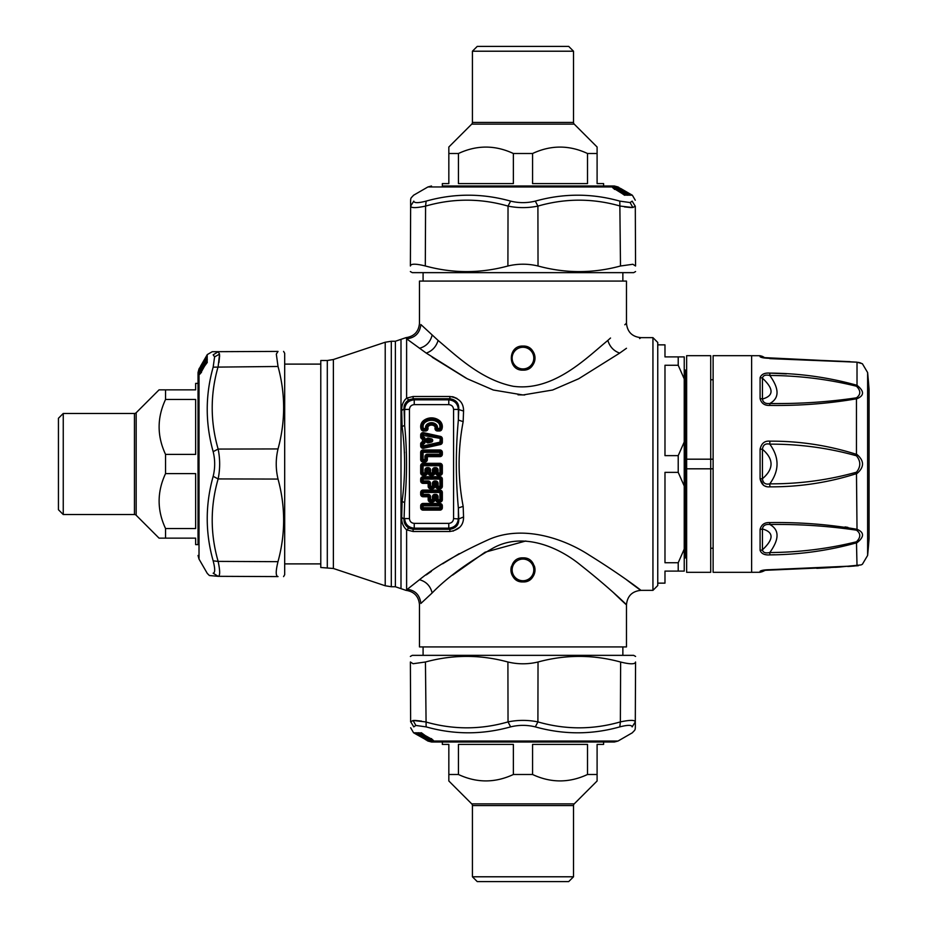 <?xml version="1.0" encoding="UTF-8"?>
<svg xmlns="http://www.w3.org/2000/svg" width="928" height="928" viewBox="0 0 928 928"><rect width="100%" height="100%" fill="white"/><g stroke="black" fill="none" stroke-linecap="round" stroke-linejoin="round"><path stroke-width="1.39" d="M686.639 370.133L685.432 370.133L685.432 557.867L686.639 557.867M685.432 557.867A1.206 1.206 0 0 0 684.238 559.074M685.432 370.133A1.206 1.206 0 0 1 684.238 368.926M657.755 344.856L664.982 344.856L664.982 356.897L684.238 356.897L684.238 571.103L678.217 571.103L678.217 562.739L664.982 562.739L664.982 472.364L678.217 472.364L684.238 486.028M684.238 549.074L678.217 562.739M678.217 356.897L678.217 365.261L664.982 365.261L664.982 455.636L678.217 455.636L678.217 472.364M657.755 583.144L664.982 583.144L664.982 571.103L678.217 571.103M684.238 378.926L678.217 365.261M684.238 441.972L678.217 455.636M427.437 439.721L427.437 441.206L428.04 439.257L431.149 440L431.427 442.099A1.682 1.682 0 0 0 431.427 438.828L431.149 440.939L428.04 441.67L431.149 440.939L428.956 440.464L431.149 440L428.04 439.257L428.318 438.086A1.682 1.682 0 0 0 426.242 439.721L428.04 439.257L428.4 440.336L427.437 439.721L428.04 439.257M327.294 567.495L327.294 360.505L320.786 360.505L320.786 567.495L333.384 568.481L385.213 585.765L391.303 586.751L391.303 341.249L395.386 341.249L395.386 586.751L405.977 590.347L419.468 579.722C435.673 566.486 458.734 553.111 488.638 539.597C522.661 524.482 563.748 538.437 589.35 555.176C633.383 582.494 658.056 603.838 626.47 579.722M428.04 441.67L427.437 441.206L428.4 440.591L428.04 441.67L427.437 441.206L428.318 442.842L431.427 442.099M435.65 494.357L435.65 499.705L436.856 499.705L436.856 496.758A1.206 1.206 0 0 0 435.65 495.552L434.849 495.552A1.206 1.206 0 0 0 433.643 496.758L433.643 499.705A1.206 1.206 0 0 1 432.448 500.911L430.569 500.911A1.206 1.206 0 0 1 429.362 499.705L429.362 496.758A1.206 1.206 0 0 0 428.168 495.552L423.087 495.552A1.206 1.206 0 0 1 421.88 494.357L423.087 494.357L423.087 496.758L428.168 496.758L428.168 494.357L423.087 494.357L423.087 492.478L439.93 492.478L439.93 499.705L438.062 499.705L438.062 500.911A1.206 1.206 0 0 1 436.856 499.705L438.062 499.705L438.062 496.758A2.401 2.401 0 0 0 435.65 494.357L434.849 494.357A2.401 2.401 0 0 0 432.448 496.758L432.448 499.705L430.569 499.705L430.569 496.758A2.401 2.401 0 0 0 428.168 494.357M435.65 480.982L435.65 486.33L436.856 486.33L436.856 483.384A1.206 1.206 0 0 0 435.65 482.189L434.849 482.189A1.206 1.206 0 0 0 433.643 483.384L433.643 486.33A1.206 1.206 0 0 1 432.448 487.536L430.569 487.536A1.206 1.206 0 0 1 429.362 486.33L429.362 483.384A1.206 1.206 0 0 0 428.168 482.189L423.087 482.189A1.206 1.206 0 0 1 421.88 480.982L423.087 480.982L423.087 483.384L428.168 483.384L428.168 480.982L423.087 480.982L423.087 479.115L439.93 479.115L439.93 486.33L438.062 486.33L438.062 487.536A1.206 1.206 0 0 1 436.856 486.33L438.062 486.33L438.062 483.384A2.401 2.401 0 0 0 435.65 480.982L434.849 480.982A2.401 2.401 0 0 0 432.448 483.384L432.448 486.33L430.569 486.33L430.569 483.384A2.401 2.401 0 0 0 428.168 480.982M435.65 467.608L435.65 472.955L436.856 472.955L436.856 470.02A1.206 1.206 0 0 0 435.65 468.814L434.849 468.814A1.206 1.206 0 0 0 433.643 470.02L433.643 472.955A1.206 1.206 0 0 1 432.448 474.162L430.569 474.162A1.206 1.206 0 0 1 429.362 472.955L429.362 470.02A1.206 1.206 0 0 0 428.168 468.814L427.367 468.814A1.206 1.206 0 0 0 426.161 470.02L426.161 472.955A1.206 1.206 0 0 1 424.954 474.162L423.087 474.162A1.206 1.206 0 0 1 421.88 472.955L423.087 472.955L423.087 475.368L424.954 475.368L424.954 472.955L423.087 472.955L423.087 465.74L439.93 465.74L439.93 472.955L438.062 472.955L438.062 474.162A1.206 1.206 0 0 1 436.856 472.955L438.062 472.955L438.062 470.02A2.401 2.401 0 0 0 435.65 467.608L434.849 467.608A2.401 2.401 0 0 0 432.448 470.02L432.448 472.955L430.569 472.955L430.569 470.02A2.401 2.401 0 0 0 428.168 467.608L427.367 467.608A2.401 2.401 0 0 0 424.954 470.02L424.954 472.955L427.367 472.955L427.367 470.02L424.954 470.02M439.93 449.964A2.401 2.401 0 0 1 442.343 452.365L439.93 452.365L439.93 449.964L423.087 449.964L423.087 452.365L420.674 452.365L420.674 459.592L423.087 459.592L423.087 461.993L424.954 461.993L424.954 460.787L423.087 460.787A1.206 1.206 0 0 1 421.88 459.592L421.88 452.365A1.206 1.206 0 0 1 423.087 451.159L439.93 451.159A1.206 1.206 0 0 1 441.136 452.365L441.136 454.244A1.206 1.206 0 0 1 439.93 455.439L427.367 455.439A1.206 1.206 0 0 0 426.161 456.646L426.161 459.592A1.206 1.206 0 0 1 424.954 460.787L424.954 459.592L427.367 459.592L427.367 456.646L424.954 456.646L424.954 459.592L423.087 459.592L423.087 452.365L439.93 452.365L439.93 454.244L427.367 454.244A2.401 2.401 0 0 0 424.954 456.646M425.221 439.246L422.82 439.246L422.808 438.016A1.206 1.206 0 0 1 421.88 436.844L421.88 435.012A1.206 1.206 0 0 1 423.342 433.84L440.197 437.587A1.206 1.206 0 0 1 441.136 438.758L441.136 442.18A1.206 1.206 0 0 1 440.197 443.352L423.342 447.099A1.206 1.206 0 0 1 421.88 445.916L421.88 444.094A1.206 1.206 0 0 1 422.808 442.923L423.098 442.853A1.206 1.206 0 0 0 424.015 441.682L425.221 441.682A2.401 2.401 0 0 1 423.377 444.025L422.82 441.682L424.015 441.682L424.015 439.246A1.206 1.206 0 0 0 423.098 438.086L423.377 436.914A2.401 2.401 0 0 1 425.221 439.246L425.221 441.682M441.136 507.72A1.206 1.206 0 0 1 439.93 508.927L439.93 507.72L423.087 507.72L423.087 505.853L421.88 505.853A1.206 1.206 0 0 1 423.087 504.646L423.087 505.853L439.93 505.853L439.93 507.72L441.136 507.72L441.136 505.853L439.93 505.853L439.93 504.646L423.087 504.646L423.087 503.452A2.401 2.401 0 0 0 420.674 505.853L421.88 505.853L421.88 507.72L423.087 507.72L423.087 508.927L439.93 508.927L439.93 510.133A2.401 2.401 0 0 0 442.343 507.72L441.136 507.72M423.087 510.133L423.087 508.927A1.206 1.206 0 0 1 421.88 507.72L420.674 507.72A2.401 2.401 0 0 0 423.087 510.133L439.93 510.133M439.93 503.452L439.93 504.646A1.206 1.206 0 0 1 441.136 505.853L442.343 505.853A2.401 2.401 0 0 0 439.93 503.452L423.087 503.452M439.93 502.106A2.401 2.401 0 0 0 442.343 499.705L441.136 499.705A1.206 1.206 0 0 1 439.93 500.911L438.062 500.911L438.062 502.106L439.93 502.106L439.93 499.705L441.136 499.705L441.136 492.478L439.93 492.478L439.93 491.283L423.087 491.283L423.087 492.478L421.88 492.478L421.88 494.357L420.674 494.357A2.401 2.401 0 0 0 423.087 496.758M420.674 492.478L421.88 492.478A1.206 1.206 0 0 1 423.087 491.283L423.087 490.077A2.401 2.401 0 0 0 420.674 492.478L420.674 494.357M439.93 490.077L439.93 491.283A1.206 1.206 0 0 1 441.136 492.478L442.343 492.478A2.401 2.401 0 0 0 439.93 490.077L423.087 490.077M439.93 488.743A2.401 2.401 0 0 0 442.343 486.33L441.136 486.33A1.206 1.206 0 0 1 439.93 487.536L438.062 487.536L438.062 488.743L439.93 488.743L439.93 486.33L441.136 486.33L441.136 479.115L439.93 479.115L439.93 477.908L423.087 477.908L423.087 479.115L421.88 479.115L421.88 480.982L420.674 480.982A2.401 2.401 0 0 0 423.087 483.384M420.674 479.115L421.88 479.115A1.206 1.206 0 0 1 423.087 477.908L423.087 476.702A2.401 2.401 0 0 0 420.674 479.115L420.674 480.982M439.93 476.702L439.93 477.908A1.206 1.206 0 0 1 441.136 479.115L442.343 479.115A2.401 2.401 0 0 0 439.93 476.702L423.087 476.702M439.93 475.368A2.401 2.401 0 0 0 442.343 472.955L441.136 472.955A1.206 1.206 0 0 1 439.93 474.162L438.062 474.162L438.062 475.368L439.93 475.368L439.93 472.955L441.136 472.955L441.136 465.74L439.93 465.74L439.93 464.534L423.087 464.534L423.087 465.74L421.88 465.74L421.88 472.955L420.674 472.955A2.401 2.401 0 0 0 423.087 475.368M420.674 465.74L421.88 465.74A1.206 1.206 0 0 1 423.087 464.534L423.087 463.327A2.401 2.401 0 0 0 420.674 465.74L420.674 472.955M439.93 463.327L439.93 464.534A1.206 1.206 0 0 1 441.136 465.74L442.343 465.74A2.401 2.401 0 0 0 439.93 463.327L423.087 463.327M439.536 430.975L437.424 430.975A2.401 2.401 0 0 1 435.07 428.052L439.536 428.562A5.22 5.22 0 0 0 437.842 422.391L438.573 421.428A6.415 6.415 0 0 1 440.638 429.026L441.751 429.49A2.401 2.401 0 0 1 439.536 430.975L439.536 428.562L440.638 429.026A1.206 1.206 0 0 1 439.536 429.768L437.424 429.768A1.206 1.206 0 0 1 436.253 428.307A3.213 3.213 0 0 0 435.035 425.059A5.881 5.881 0 0 0 427.982 425.059A3.213 3.213 0 0 0 426.764 428.307A1.206 1.206 0 0 1 425.592 429.768L423.481 429.768A1.206 1.206 0 0 1 422.379 429.026L423.481 428.562L423.481 430.975L425.592 430.975L425.592 428.562L423.481 428.562A5.22 5.22 0 0 1 425.175 422.391L424.444 421.428A6.415 6.415 0 0 0 422.379 429.026L421.266 429.49A2.401 2.401 0 0 0 423.481 430.975M441.751 429.49A7.621 7.621 0 0 0 439.292 420.465L438.573 421.428A11.762 11.762 0 0 0 424.444 421.428L423.725 420.465A7.621 7.621 0 0 0 421.266 429.49M522.974 346.063A12.029 12.029 0 0 1 535.004 358.092A12.029 12.029 0 0 1 522.974 370.133C507.442 370.875 507.442 345.32 522.974 346.063C538.495 345.32 538.495 370.875 522.974 370.133M395.386 341.249L405.977 337.653C414.248 336.388 418.748 331.586 419.468 323.246L419.468 281.08L626.47 281.08L626.47 323.199L624.811 324.777M613.802 592.957C641.515 619.823 619.858 596.043 581.218 565.604C558.749 546.952 522.696 531.396 492.838 548.228C466.598 563.296 446.368 578.202 432.146 592.957L420.86 603.478C419.015 605.184 419.015 605.184 420.86 603.478C419.874 594.941 415.118 590.173 406.615 589.176L406.615 529.876L413.122 531.5L406.615 529.876C403.1 526.547 401.464 522.394 401.708 517.406L402.102 501.387L401.708 517.406L404.051 519.17C403.738 522.719 405.327 525.712 408.807 528.136L413.122 529.273L414.236 528.171L414.236 523.369C411.324 523.09 409.724 521.49 409.445 518.578L404.643 518.578C405.234 524.39 408.424 527.58 414.236 528.171L448.781 528.171L448.781 523.369L414.236 523.369M449.883 531.5C459.093 530.05 463.652 525.202 463.559 516.954L463.165 506.352L458.362 507.964L458.362 518.578C457.782 524.39 454.592 527.58 448.781 528.171L449.883 529.273L449.883 531.5L413.122 531.5L413.122 529.273L449.883 529.273C456.008 528.264 458.966 524.83 458.757 518.972L453.572 518.578L453.572 409.422L458.362 409.422C457.782 403.61 454.592 400.42 448.781 399.829L448.781 404.631C451.692 404.91 453.293 406.51 453.572 409.422M414.236 404.631L414.236 399.829C408.424 400.42 405.234 403.61 404.643 409.422L409.445 409.422C409.724 406.51 411.324 404.91 414.236 404.631L448.781 404.631M405.977 337.653L406.615 338.824C415.118 337.827 419.874 333.059 420.86 324.522C419.015 322.816 419.015 322.816 420.86 324.522L438.109 340.437C455.938 355.331 480.971 379.912 513.3 386.292C553.761 391.778 586.914 357.489 607.84 340.437L610.52 338.024M402.427 404.678L403.019 403.019M404.666 400.154L405.211 399.481M408.807 399.864L406.615 398.124C403.1 401.453 401.464 405.606 401.708 410.594L402.102 426.613L401.708 410.594L404.051 408.83L404.643 409.422L404.643 425.337C407.148 451.112 407.148 476.888 404.643 502.663L404.051 519.17L404.643 502.663L402.102 501.387C405.443 476.458 405.443 451.53 402.102 426.613L404.643 425.337L404.051 408.83C403.738 405.281 405.327 402.288 408.807 399.864L413.122 398.727L413.122 396.5L406.615 398.124L413.122 396.5L449.883 396.5L449.883 398.727L448.781 399.829L414.236 399.829L413.122 398.727L449.883 398.727C456.008 399.736 458.966 403.17 458.757 409.028L458.362 420.036L458.362 409.422L463.559 411.046L463.165 421.648L458.362 420.036C455.66 449.349 455.66 478.651 458.362 507.964L458.757 518.972L463.559 516.954L463.385 519.9M404.538 452.864L404.422 451.797M406.615 398.124L406.615 338.824L426.265 353.104L467.248 378.763L493.313 390.015L522.974 394.968L552.636 390.015L578.689 378.763L619.684 353.104C613.744 351.004 609.8 346.782 607.84 340.437M657.755 342.455L657.755 585.545L652.941 590.359L652.941 337.641L657.755 342.455M639.647 338.581L640.912 337.641C632.142 336.783 627.328 331.969 626.47 323.199M626.47 348.278L619.684 353.104M524.761 394.957L518.01 394.829M465.798 377.986L432.262 357.268M451.948 396.65L453.328 396.929M453.409 396.952L456.97 398.448M459.801 527.255L453.003 531.152M406.615 529.876L408.807 528.136M449.883 396.5C459.093 397.95 463.652 402.798 463.559 411.046L463.165 421.648C457.759 449.883 457.759 478.117 463.165 506.352L463.559 516.954M426.265 574.896L431.381 571.335M442.691 563.772L459.174 553.68M640.912 337.641L652.941 337.641M452.539 575.163L485.077 552.206L525.816 540.989M405.977 590.347C414.248 591.612 418.748 596.414 419.468 604.754L419.468 646.92L626.47 646.92L626.47 604.801L620.275 598.943M522.974 557.867C538.495 557.125 538.495 582.68 522.974 581.937C507.442 582.68 507.442 557.125 522.974 557.867M522.974 581.937A12.029 12.029 0 0 1 511.502 566.254A12.029 12.029 0 0 0 522.974 581.937A12.029 12.029 0 0 0 534.319 565.894A12.029 12.029 0 0 1 522.974 581.937M410.663 721.682L413.784 726.879L415.848 725.441L426.126 726.879L425.442 662C452.91 654.53 480.402 654.53 507.906 662C517.952 664.39 527.997 664.39 538.031 662C565.535 654.53 593.027 654.53 620.496 662C630.17 664.39 635.193 664.39 635.564 662C635.587 654.53 635.587 654.53 635.564 662C635.587 654.53 635.587 654.53 635.564 662L635.297 721.903L632.154 726.879C632.455 734.779 632.455 734.779 632.154 726.879L632.154 726.879C631.806 724.861 627.688 724.861 619.811 726.879C591.797 734.779 563.632 734.779 535.317 726.879C527.081 724.861 518.856 724.861 510.632 726.879C482.305 734.779 454.14 734.779 426.126 726.879M410.64 721.903L410.385 662C410.35 654.53 410.35 654.53 410.385 662C410.35 654.53 410.35 654.53 410.385 662L410.64 721.903C410.675 729.802 410.675 729.802 410.64 721.903L413.076 720.464L425.581 721.903C453.073 729.802 480.565 729.802 508.034 721.903L510.632 726.879M507.906 662L508.034 721.903C517.998 719.884 527.951 719.884 537.904 721.903L535.317 726.879M618.048 741.031L614.429 741.994L431.508 741.994L427.901 741.031L618.048 741.031L632.386 732.749C635.506 729.06 635.413 731.438 635.297 721.903C635.262 729.802 635.262 729.802 635.297 721.903C634.961 719.884 629.984 719.884 620.368 721.903L619.811 726.879M421.521 721.102L414.642 720.395M427.321 740.509L413.552 732.749L410.663 727.772M413.784 726.879C413.482 734.779 413.482 734.779 413.784 726.879M620.635 662.035L620.368 721.903C592.853 729.802 565.372 729.802 537.904 721.903L538.031 662M410.385 662L413.076 663.729L425.442 662M419.758 733.387L420.361 733.746M418.656 732.726L417.936 733.375L421.103 734.674M422.426 735.463L425.372 737.238M423.029 735.312L421.509 735.162L420.175 733.48L421.521 735.196A0.719 0.719 0 0 0 422.078 735.463L422.681 735.185L419.189 732.795M420.5 735.312L418.598 734.419L419.178 735.185A0.719 0.719 0 0 0 419.746 735.463L419.491 735.15M419.131 735.312L418.018 735.162A0.719 0.719 0 0 0 418.47 735.452L414.828 732.795M418.342 735.162L419.038 735.324M422.437 737.714L423.458 737.876M430.963 739.732L433.434 740.544L432.367 739.523L420.326 732.842L430.963 739.732L421.695 732.992M432.587 740.544L430.801 738.595M433.214 740.335L432.367 740.335L431.497 738.595M420.918 732.888L421.544 732.807L420.918 732.888M420.987 733.596L420.222 732.888M418.412 735.428L418.18 735.22A0.719 0.719 74.1 0 0 418.412 735.428L419.189 735.359L418.25 735.185M426.59 740.034L416.208 734.28M427.1 740.3L425.534 739.674M416.104 734.222L415.152 733.375M423.388 737.969L416.254 733.004M422.832 737.946L422.762 737.899A0.719 0.684 -53.7 0 0 422.832 737.946L423.736 737.934M421.498 737.145L418.516 735.475L421.498 737.145M413.865 732.911L418.482 735.405M415.013 733.596L414.016 732.853M413.83 732.9L414.596 732.83M427.263 740.01L423.597 737.783A0.719 0.708 90.9 0 0 423.818 737.992L423.597 737.806A0.719 0.719 0 0 0 423.818 737.992L419.642 735.22A0.719 0.708 85.5 0 0 419.874 735.428L420.628 735.359M428.052 740.544L415.721 733.596L414.665 732.853L416.405 732.795M427.669 740.509L426.126 739.674M423.818 737.992L427.843 740.347M419.85 735.417A0.719 0.719 0 0 0 420.013 735.486L424.328 737.969M414.955 732.946L418.853 734.558L415.616 732.853M415.721 733.596L414.677 732.9M418.412 732.853L416.776 732.9L417.67 733.596L429.444 740.509L425.836 737.783A0.719 0.696 90.6 0 0 426.056 737.992L425.836 737.818A0.719 0.719 0 0 0 426.033 737.992L429.838 740.3M425.836 737.783L426.671 737.714L423.342 735.394M430.093 740.544L417.67 733.596M428.887 739.697L429.444 740.509M427.611 738.572L427.843 739.674M417.148 732.958L418.806 732.958L422.901 735.405M422.634 735.463L422.518 735.452A0.719 0.719 0 0 0 422.669 735.498L426.683 737.76M426.056 737.992L426.903 737.969M418.667 732.9L419.34 732.83L418.667 732.9M416.776 732.9L417.577 732.83M635.587 656.444L633.685 655.354L412.252 655.354L410.362 656.444M218.347 351.689L213.162 354.809L214.588 356.874L213.162 367.152L278.029 366.479C285.499 393.948 285.499 421.428 278.029 448.932C275.639 458.977 275.639 469.023 278.029 479.068C285.499 506.572 285.499 534.052 278.029 561.521C275.639 571.207 275.639 576.218 278.029 576.59C285.499 576.624 285.499 576.624 278.029 576.59C285.499 576.624 285.499 576.624 278.029 576.59L218.138 576.323L213.162 573.191C205.25 573.492 205.25 573.492 213.162 573.191C215.18 572.831 215.18 568.713 213.162 560.848C205.25 532.823 205.25 504.658 213.162 476.342C215.18 468.118 215.18 459.882 213.162 451.658C205.25 423.33 205.25 395.166 213.162 367.152M205.807 357.129L207.28 354.589L212.257 351.7L278.029 351.41C285.499 351.376 285.499 351.376 278.029 351.41C285.499 351.376 285.499 351.376 278.029 351.41L218.138 351.677C210.227 351.712 210.227 351.712 218.138 351.677L219.565 354.102L218.138 366.606C210.227 394.11 210.227 421.59 218.138 449.071L213.162 451.658M278.029 448.932L218.138 449.071C220.156 459.024 220.156 468.976 218.138 478.929L213.162 476.342M198.035 544.26L198.035 372.534L199.01 368.926L199.01 559.074L207.28 573.411L209.392 575.522L218.138 576.323C210.227 576.288 210.227 576.288 218.138 576.323C220.156 575.986 220.156 571.01 218.138 561.394L213.162 560.848M218.938 362.546L219.646 355.668M213.162 354.809C205.25 354.508 205.25 354.508 213.162 354.809M277.994 561.672L218.138 561.394C210.227 533.89 210.227 506.398 218.138 478.929L278.029 479.068M278.029 351.41L276.312 354.102L278.029 366.479M206.654 360.795L206.294 361.386M207.315 359.681L206.654 358.962L205.355 362.129M204.566 363.451L202.803 366.409M204.717 364.066L204.879 362.535L206.561 361.201M204.717 363.532L204.879 362.535A0.719 0.719 0 0 0 204.566 363.103L204.844 363.741L207.234 360.226M204.717 361.526L205.622 359.635M204.717 361.212L205.622 359.623M204.717 360.157L204.868 359.055A0.719 0.719 0 0 0 204.578 359.496M204.879 359.368L204.717 360.064M202.153 364.495L202.316 363.474A0.719 0.719 0 0 0 202.014 364.02L207.037 357.28M200.297 371.989L199.485 374.46L200.518 373.392L207.199 361.363L200.297 371.989L207.048 362.72M199.485 373.613L201.446 371.826M199.856 374.112L200.518 373.392M207.095 361.688L199.485 374.46M199.694 374.251L199.694 373.392L201.446 372.522M207.141 361.943L207.222 362.581L207.141 361.943M206.445 362.013L207.141 361.247M204.821 359.217L204.682 360.226L204.821 359.217A0.719 0.719 164.1 0 0 204.612 359.438L204.682 360.226L204.821 359.217M199.996 367.616L206.654 356.19M200.367 366.572L205.749 357.234M199.532 368.358L202.095 364.774M202.072 364.426L202.084 363.857A0.719 0.684 36.3 0 1 202.13 363.799A0.719 0.684 36.3 0 0 202.13 363.799L202.13 363.799A0.719 0.719 0 0 0 202.037 363.973L199.729 368.126M207.13 354.902L205.471 358.138L207.234 355.853M206.445 356.039L207.176 355.053M207.13 354.856L207.211 355.633M202.269 365.145L202.896 364.101L202.223 364.634A0.719 0.708 -179.1 0 0 202.037 364.855L202.246 364.623A0.719 0.719 0 0 0 202.037 364.843L199.485 369.077L202.861 364.159M200.03 368.288L207.13 355.702L207.234 357.442M199.706 368.857L200.367 367.152M202.06 365.354L204.879 360.516M204.682 361.653L204.821 360.679A0.719 0.708 175.5 0 0 204.612 360.899L205.471 359.878L204.844 360.911M202.896 364.101L204.566 361.038A0.719 0.719 0 0 1 204.624 360.876L204.636 361.143M207.083 355.981L205.471 359.878L207.176 356.642M206.445 356.746L207.13 355.702M202.037 367.082L202.246 366.862A0.719 0.696 -179.4 0 0 202.037 367.082L202.211 366.873A0.719 0.719 0 0 0 202.049 367.07L200.274 370.04L202.037 367.082L202.339 367.662M202.246 366.862L202.292 367.732L204.636 364.368M200.344 369.912L199.729 370.875M201.469 368.636L206.445 358.707L207.13 357.802L207.211 358.614M199.485 371.119L206.445 358.707M207.176 359.449L207.13 357.802M207.083 358.173L206.654 361.143L204.636 363.927M204.578 363.66L204.589 363.556A0.719 0.719 0 0 0 204.531 363.695L202.06 367.94M199.532 370.481L200.367 368.868M207.13 359.693L207.211 360.366L207.13 359.693M283.585 576.613L284.687 574.722L284.687 353.278L283.585 351.387M635.274 206.318L632.154 201.121L630.1 202.559L619.811 201.121L620.496 266C593.027 273.47 565.535 273.47 538.031 266C527.997 263.61 517.952 263.61 507.906 266C480.402 273.47 452.91 273.47 425.442 266C415.767 263.61 410.744 263.61 410.385 266C410.35 273.47 410.35 273.47 410.385 266C410.35 273.47 410.35 273.47 410.385 266L410.64 206.097L413.784 201.121C413.482 193.221 413.482 193.221 413.784 201.121L413.784 201.121C414.132 203.139 418.25 203.139 426.126 201.121C454.152 193.221 482.316 193.221 510.632 201.121C518.856 203.139 527.081 203.139 535.317 201.121C563.632 193.221 591.797 193.221 619.811 201.121M635.297 206.097L635.564 266C635.587 273.47 635.587 273.47 635.564 266C635.587 273.47 635.587 273.47 635.564 266L635.297 206.097L632.873 207.536L620.368 206.097C592.864 198.198 565.372 198.198 537.904 206.097L535.317 201.121M538.031 266L537.904 206.097C527.951 208.116 517.998 208.116 508.034 206.097L510.632 201.121M442.702 186.006L614.429 186.006L618.048 186.969L427.901 186.969L413.552 195.251C410.396 199.033 410.547 196.527 410.64 206.097C410.675 198.198 410.675 198.198 410.64 206.097C410.988 208.116 415.964 208.116 425.581 206.097L426.126 201.121M624.428 206.898L631.307 207.605M632.154 201.121C632.455 193.221 632.455 193.221 632.154 201.121M425.302 265.965L425.581 206.097C453.084 198.198 480.565 198.198 508.034 206.097L507.906 266M635.564 266L632.873 264.271L620.496 266M626.18 194.613L625.576 194.254M627.282 195.274L628.001 194.625L624.834 193.326M623.523 192.537L620.565 190.762M622.908 192.688L624.428 192.838L625.762 194.52L624.428 192.804A0.719 0.719 0 0 0 623.871 192.537L623.326 192.885M625.437 192.688L627.34 193.581L626.76 192.815A0.719 0.719 0 0 0 626.203 192.537L626.098 192.583A0.719 0.719 0 0 0 625.924 192.514L627.05 193.65L625.832 192.595M626.818 192.688L627.92 192.838A0.719 0.719 0 0 0 627.479 192.548L628.732 193.65L627.456 192.595M627.595 192.838L626.899 192.676M622.479 190.124L623.523 190.31A0.719 0.719 0 0 0 622.955 189.973L622.549 190.031M612.851 187.827L624.857 195.216L625.727 195.112L624.915 195.193L624.962 194.404L614.672 188.477L624.242 195.008M614.974 188.268L613.362 187.456L615.136 189.405M613.582 188.477L612.724 187.665L613.582 188.477M613.362 187.456L612.503 187.456L613.57 187.665L614.452 189.405M625.275 195.066L612.503 187.456M625.031 195.112L624.393 195.193L625.031 195.112M624.962 194.404L625.727 195.112M623.198 190.112A0.719 0.684 126.3 0 0 623.106 190.054L627.688 192.815M619.359 187.966L630.785 194.625M626.748 192.641L627.757 192.78A0.719 0.719 -105.9 0 0 627.525 192.572L626.748 192.641M620.403 188.326L629.729 193.72M618.616 187.491L629.683 194.996M627.119 192.548L627.688 192.699A0.719 0.719 0 0 0 627.456 192.537L623.175 190.101A0.719 0.719 0 0 0 623.001 189.996L622.236 190.078M618.837 187.7L623.106 190.054M627.421 192.525L626.667 192.606L627.421 192.525M632.072 195.089L628.836 193.442L631.121 195.205M630.936 194.404L631.922 195.147M632.119 195.1L631.342 195.17M618.686 187.99L622.34 190.194A0.719 0.719 0 0 0 622.131 190.008L622.827 191.064L621.609 190.031M617.886 187.456L630.228 194.404L631.272 195.147L629.532 195.205M625.321 192.641L626.052 192.815M618.28 187.491L619.823 188.326M622.131 190.008L618.106 187.653M622.862 190.855L625.924 192.525L622.862 190.855M630.982 195.054L627.084 193.442L630.332 195.147M630.228 194.404L631.272 195.1M623.036 192.595L627.282 195.1L629.161 195.1L616.494 187.491L621.493 191.968M620.101 190.217A0.719 0.696 -89.4 0 0 619.881 190.008L619.208 190.228L622.618 192.606M615.844 187.456L628.268 194.404M617.05 188.303L616.494 187.491M618.338 189.428L618.094 188.326M623.303 192.537L623.674 192.78A0.719 0.696 -92.7 0 0 623.442 192.572L623.894 192.85M623.674 192.78L625.82 194.625L628.801 195.042M616.053 187.676L623.268 192.525A0.719 0.719 0 0 1 623.407 192.548L623.419 192.548M627.282 195.1L626.609 195.17L627.282 195.1M629.161 195.1L628.36 195.17M410.362 271.556L412.252 272.646L633.685 272.646L635.587 271.556M198.035 372.534L198.035 383.368L195.634 383.368L195.634 389.864L165.544 389.864L165.544 399.469C156.983 417.774 156.983 436.09 165.544 454.395L195.634 454.395L195.634 399.469L165.544 399.469M198.035 544.632L195.634 544.632L195.634 538.136L165.544 538.136L165.544 528.531L195.634 528.531L195.634 473.605L165.544 473.605L165.544 454.395M165.544 538.136L159.048 538.136L136.161 515.249A2.401 2.401 0 0 0 134.456 514.541L63.255 514.541L63.255 413.459L58.441 418.273L58.441 509.727L63.255 514.541M63.255 413.459L134.456 413.459A2.401 2.401 0 0 0 136.161 412.751L159.048 389.864L165.544 389.864L159.048 389.864M165.544 473.605C156.983 491.91 156.983 510.226 165.544 528.531L164.743 526.71M442.343 741.994L442.343 744.407L448.839 744.407L448.839 774.497L458.444 774.497C476.748 783.046 495.053 783.046 513.37 774.497L513.37 744.407L458.444 744.407L458.444 774.497M603.606 741.994L603.606 744.407L597.098 744.407L597.098 774.497L587.505 774.497L587.505 744.407L532.568 744.407L532.568 774.497L513.37 774.497M597.098 774.497L597.098 780.993L574.223 803.868A2.401 2.401 0 0 0 573.516 805.574L573.516 876.786L472.422 876.786L477.236 881.6L568.702 881.6L573.516 876.786M472.422 876.786L472.422 805.574A2.401 2.401 0 0 0 471.726 803.868L448.839 780.993L448.839 774.497L448.839 780.993M532.568 774.497C550.884 783.046 569.189 783.046 587.505 774.497L585.684 775.298M603.606 186.006L603.606 183.593L597.098 183.593L597.098 153.503L587.505 153.503C569.189 144.954 550.884 144.954 532.568 153.503L532.568 183.593L587.505 183.593L587.505 153.503M442.343 186.006L442.343 183.593L448.839 183.593L448.839 153.503L458.444 153.503L458.444 183.593L513.37 183.593L513.37 153.503L532.568 153.503M448.839 153.503L448.839 147.007L471.726 124.132A2.401 2.401 0 0 0 472.422 122.426L472.422 51.214L573.516 51.214L568.702 46.4L477.236 46.4L472.422 51.214M573.516 51.214L573.516 122.426A2.401 2.401 0 0 0 574.223 124.132L597.098 147.007L597.098 153.503L597.098 147.007M513.37 153.503C495.053 144.954 476.748 144.954 458.444 153.503L460.265 152.702M762.398 357.524L856.834 362.152L862.39 363.741L867.622 372.557A962.765 962.765 0 0 1 869.072 389.389L869.072 538.611A962.765 962.765 0 0 1 867.622 555.443L862.39 564.259L861.091 564.908M769.788 358.626L857.02 362.187L857.02 385.306C864.351 391.129 864.351 395.583 857.02 398.704C828.762 403.599 799.716 405.838 769.892 405.42C764.66 405.698 761.389 403.436 760.09 398.634A4.814 2.912 -0 0 1 762.445 399.028C773.906 395.804 773.906 388.867 762.445 378.195C762.967 375.446 765.414 374.541 769.788 375.457C799.449 375.666 828.333 379.25 856.463 386.222L857.02 385.306C828.739 377.394 799.692 373.323 769.892 373.114L786.445 373.891M769.892 486.84L769.788 483.848C779.45 470.612 779.45 457.388 769.788 444.152C799.449 444.036 828.333 447.922 856.463 455.799C860.871 461.262 860.871 466.738 856.463 472.201C828.356 480.078 799.472 483.964 769.788 483.848C765.414 484.787 762.967 483.082 762.445 478.72C773.906 468.907 773.906 459.093 762.445 449.28A4.814 0.661 0 0 0 760.09 449.187C761.401 443.352 764.66 440.684 769.892 441.16C799.692 441.009 828.739 445.463 857.02 454.534C864.351 460.845 864.351 467.155 857.02 473.466C828.762 482.537 799.716 486.991 769.892 486.84C764.66 487.316 761.389 484.636 760.09 478.813L763.512 485.367M856.463 472.201L857.02 529.296C864.351 532.417 864.351 536.883 857.02 542.694C828.762 550.606 799.716 554.666 769.892 554.886C764.66 555.28 761.389 553.749 760.09 550.316A4.814 3.84 -0 0 0 762.445 549.805C773.906 539.133 773.906 532.196 762.445 528.972C762.967 525.561 765.414 524.065 769.788 524.482C799.449 524.1 828.333 526.002 856.463 530.178C860.871 533.438 860.871 537.3 856.463 541.778C828.356 548.738 799.472 552.334 769.788 552.543C779.45 539.122 779.45 529.76 769.788 524.482L769.892 522.58C799.692 522.151 828.739 524.39 857.02 529.296L856.463 530.178M856.463 541.778L857.02 565.813C864.351 563.911 864.351 563.911 857.02 565.813L769.892 569.688C764.66 569.769 761.401 570.291 760.09 571.254A4.814 4.768 0 0 0 762.445 570.616L762.456 570.453M856.463 386.222C860.871 390.7 860.871 394.562 856.463 397.822L856.463 455.799M856.463 397.822C828.356 401.998 799.472 403.9 769.788 403.518C779.45 398.24 779.45 388.89 769.788 375.457L769.892 373.114C764.66 372.72 761.389 374.251 760.09 377.684A4.814 3.84 0 0 1 762.445 378.195L762.445 399.028C762.967 402.439 765.414 403.935 769.788 403.518L769.892 405.42M774.497 554.724L769.892 554.886L769.788 552.543C765.414 553.459 762.967 552.543 762.445 549.805L762.445 528.972A4.814 2.912 0 0 1 760.09 529.366C761.401 524.564 764.66 522.302 769.892 522.58M769.892 358.312C764.66 358.231 761.389 357.709 760.09 356.746L763.094 357.686M760.09 449.187L760.09 478.813A4.814 0.661 0 0 0 762.445 478.72L762.445 449.28C762.967 444.918 765.414 443.213 769.788 444.152L769.892 441.16M763.094 570.314L762.445 571.625L760.09 572.274L751.622 572.309L751.622 355.691L760.09 355.726L760.09 356.746M764.684 404.608L766.354 405.095M857.02 362.187C864.351 364.089 864.351 364.089 857.02 362.187L857.159 362.198M764.382 554.387L766.308 554.747M847.914 527.382L845.037 526.93M764.591 485.924L766.331 486.504M751.622 355.691L713.122 355.691L713.122 572.309L751.622 572.309M686.639 459.186L710.709 459.186L710.709 355.691L686.639 355.691L686.639 572.309L710.709 572.309L710.709 459.186L713.122 459.186M713.122 468.814L686.639 468.814M426.242 439.721L426.242 441.206L427.437 441.206M426.242 441.206A1.682 1.682 0 0 0 428.318 442.842M428.318 438.086L431.427 438.828M327.294 360.505L333.384 359.519L333.384 568.481M432.448 496.758L438.062 496.758M434.849 499.705L432.448 499.705L432.448 502.106A2.401 2.401 0 0 0 434.849 499.705L434.849 494.357M432.448 502.106L430.569 502.106L430.569 499.705L428.168 499.705L428.168 496.758L430.569 496.758M432.448 483.384L438.062 483.384M434.849 486.33L432.448 486.33L432.448 488.743A2.401 2.401 0 0 0 434.849 486.33L434.849 480.982M432.448 488.743L430.569 488.743L430.569 486.33L428.168 486.33L428.168 483.384L430.569 483.384M432.448 470.02L438.062 470.02M434.849 472.955L432.448 472.955L432.448 475.368A2.401 2.401 0 0 0 434.849 472.955L434.849 467.608M430.569 470.02L428.168 470.02L428.168 467.608M432.448 475.368L430.569 475.368L430.569 472.955L428.168 472.955L427.367 467.608M439.93 456.646A2.401 2.401 0 0 0 442.343 454.244L439.93 454.244L439.93 456.646L427.367 456.646L427.367 454.244M440.452 436.404L423.609 432.668A2.401 2.401 0 0 0 420.674 435.012L442.343 438.758A2.401 2.401 0 0 0 440.452 436.404L439.93 442.18L423.087 445.916L423.377 444.025M423.609 432.668L423.377 436.914M437.842 422.391A10.568 10.568 0 0 0 425.175 422.391M427.251 424.096A4.408 4.408 0 0 0 425.592 428.562L427.947 428.052A2.007 2.007 0 0 1 428.701 426.022L427.251 424.096A7.088 7.088 0 0 1 435.754 424.096A4.408 4.408 0 0 1 437.424 428.562L437.424 430.975M333.384 359.519L385.213 342.235L385.213 585.765M522.974 368.926A10.834 10.834 0 0 1 512.14 358.092A10.834 10.834 0 0 1 522.974 347.269A10.834 10.834 0 0 1 533.797 358.092A10.834 10.834 0 0 1 522.974 368.926M421.88 445.916L423.087 445.916L423.609 448.27A2.401 2.401 0 0 1 420.674 445.916L421.88 445.916M420.674 446.194L420.674 444.094A2.401 2.401 0 0 1 422.53 441.751L423.087 444.094L420.674 444.094L420.674 443.422M422.53 439.188L423.087 436.844L420.674 436.844A2.401 2.401 0 0 0 422.53 439.188L422.53 441.751M442.343 442.18A2.401 2.401 0 0 1 440.452 444.524L439.93 442.18L442.343 442.18L442.343 438.758M435.07 428.052A2.007 2.007 0 0 0 434.316 426.022L435.754 424.096M420.674 507.72L420.674 505.853M442.343 505.853L442.343 507.72M435.65 499.705A2.401 2.401 0 0 0 438.062 502.106M428.168 499.705A2.401 2.401 0 0 0 430.569 502.106M442.343 492.478L442.343 499.705M435.65 486.33A2.401 2.401 0 0 0 438.062 488.743M428.168 486.33A2.401 2.401 0 0 0 430.569 488.743M442.343 479.115L442.343 486.33M435.65 472.955A2.401 2.401 0 0 0 438.062 475.368M428.168 472.955A2.401 2.401 0 0 0 430.569 475.368M424.954 475.368A2.401 2.401 0 0 0 427.367 472.955M442.343 465.74L442.343 472.955M424.954 461.993A2.401 2.401 0 0 0 427.367 459.592M420.674 459.592A2.401 2.401 0 0 0 423.087 461.993M423.087 449.964A2.401 2.401 0 0 0 420.674 452.365M442.343 452.365L442.343 454.244M420.674 435.012L420.674 436.844M440.452 444.524L423.609 448.27M434.316 426.022A4.675 4.675 0 0 0 428.701 426.022M425.592 430.975A2.401 2.401 0 0 0 427.947 428.052M439.292 420.465A12.969 12.969 0 0 0 423.725 420.465M409.445 409.422L409.445 518.578M453.572 518.578C453.293 521.49 451.692 523.09 448.781 523.369M401 339.439L401 588.561M419.468 348.278C426.172 346.446 430.395 342.038 432.146 335.043M426.265 353.104C432.193 351.004 436.137 346.782 438.109 340.437M432.146 592.957C430.395 585.962 426.172 581.554 419.468 579.722M522.974 580.731A10.834 10.834 0 0 1 512.14 569.908A10.834 10.834 0 0 1 522.974 559.074A10.834 10.834 0 0 1 533.797 569.908A10.834 10.834 0 0 1 522.974 580.731M413.076 720.464L415.848 725.441M422.495 735.324L421.509 735.162M420.187 735.324L419.166 735.162M420.628 732.842L421.382 732.784L420.628 732.842M418.505 735.463L419.259 735.394M413.749 732.853L414.561 732.795M419.99 735.463L420.72 735.394M414.665 732.853L415.466 732.795M416.834 732.853L417.612 732.795M219.565 354.102L214.588 356.874M207.199 361.653L207.257 362.419L207.199 361.653M204.566 359.53L204.647 360.296M207.176 354.786L207.234 355.586M204.566 361.015L204.647 361.746M207.176 355.702L207.234 356.491M207.176 357.86L207.234 358.649M632.873 207.536L630.1 202.559M623.442 192.676L624.428 192.838M625.762 192.676L626.771 192.838M625.31 195.158L624.556 195.216L625.31 195.158M627.444 192.537L626.678 192.606M632.188 195.147L631.376 195.205M625.948 192.537L625.228 192.606M631.272 195.147L630.472 195.205M627.525 195.147L626.748 195.205M629.103 195.147L628.326 195.205M136.161 412.751L136.161 515.249M134.456 413.459L134.456 514.541M471.726 803.868L574.223 803.868M472.422 805.574L573.516 805.574M574.223 124.132L471.726 124.132M573.516 122.426L472.422 122.426M867.622 372.557L867.622 383.751A962.765 844.909 0 0 1 869.072 398.518M867.622 383.751L867.622 555.443M760.09 377.684L760.09 398.634M760.09 571.254L760.09 572.274M760.09 529.366L760.09 550.316M762.445 357.384L762.445 356.375L760.09 355.726M385.213 342.235L391.303 341.249M423.087 281.08L423.087 272.646M622.862 281.08L622.862 272.646M284.687 364.112L320.786 364.112M284.687 563.888L320.786 563.888M391.303 586.751L395.386 586.751M622.862 655.354L622.862 646.92M423.087 655.354L423.087 646.92M626.47 604.801C627.328 596.031 632.142 591.217 640.912 590.359L652.941 590.359M433.237 740.289L420.662 732.934M427.901 741.031L426.845 740.416M199.01 559.074L198.035 555.466M204.844 362.546L206.561 361.178M204.624 360.876L204.566 360.772A0.719 0.719 0 0 1 204.844 360.215M199.01 368.926L199.613 367.871M635.274 200.228L632.386 195.251L629.834 193.778M427.901 186.969L431.508 186.006M621.516 191.968L620.101 190.182A0.719 0.719 0 0 0 619.904 190.008M618.048 186.969L619.104 187.584M869.072 433.411L869.072 494.589M765.217 357.976L762.445 356.375M765.971 569.966L762.445 571.625M762.514 570.43L838.692 567.112L860.871 564.943M857.24 565.813L858.481 565.639M765.971 358.034L769.057 358.185M769.857 358.196L850.036 361.653M858.481 362.361L860.871 363.057M854.375 566.034L847.693 566.509M840.084 567.02L835.304 567.321M830.456 567.611L816.768 568.342M769.857 569.804L769.068 569.815M710.709 379.761L713.122 379.761M710.709 548.239L713.122 548.239"/></g></svg>
